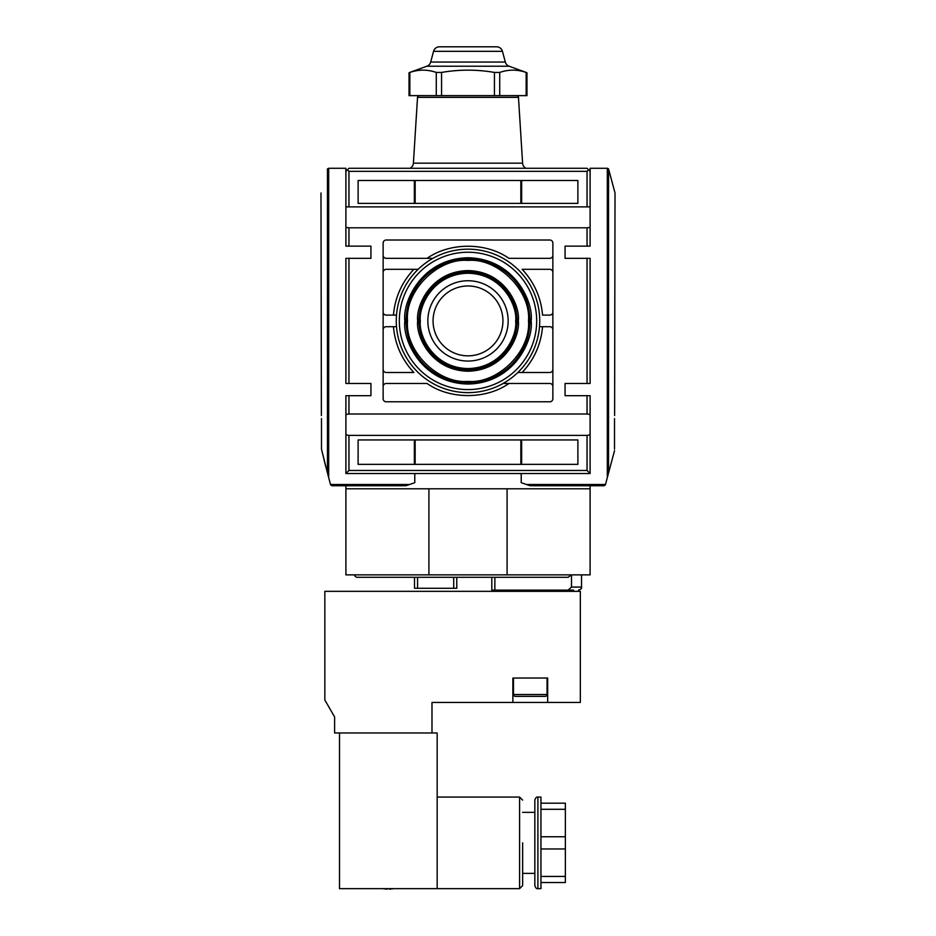 <?xml version="1.0" encoding="UTF-8"?>
<svg xmlns="http://www.w3.org/2000/svg" width="936" height="936" viewBox="0 0 936 936"><rect width="100%" height="100%" fill="white"/><g stroke="black" fill="none" stroke-linecap="round" stroke-linejoin="round"><path stroke-width="1.4" d="M521.223 473.522L521.223 482.683L530.08 485.737L604.2 485.737L605.381 484.825L604.2 485.737L590.101 485.737L590.101 488.791L345.899 488.791L345.899 485.737L331.8 485.737L330.619 484.825L331.8 485.737L405.92 485.737L414.777 482.683L414.777 473.522M354.51 574.868A3.054 3.054 0 0 0 357.505 577.301L568.14 577.301L571.428 574.868M409.98 168.281A6.107 6.107 0 0 0 413.408 163.168L522.592 163.168A6.107 6.107 0 0 0 526.02 168.281M407.511 320.908C404.902 350.965 437.943 383.994 468 381.385C498.057 383.994 531.086 350.953 528.489 320.908C531.086 290.85 498.057 257.809 468 260.419C437.943 257.809 404.914 290.85 407.511 320.908M516.649 95.636A1.837 1.837 0 0 1 518.474 97.356L417.526 97.356L413.408 163.168M419.351 95.636A1.837 1.837 0 0 0 417.526 97.356M509.137 66.21L426.863 66.21A6.107 6.107 0 0 0 430.677 62.057L505.323 62.057A6.107 6.107 0 0 0 509.137 66.21L526.161 72.435C517.339 69.393 508.529 69.393 499.719 72.435L494.43 72.435C476.81 69.393 459.19 69.393 441.57 72.435L436.281 72.435C427.471 69.393 418.661 69.393 409.839 72.435L409.032 72.704L409.839 72.435L409.839 95.636L526.968 95.636L526.968 72.704M502.445 51.328L433.555 51.328A6.107 6.107 0 0 1 439.452 46.8L496.548 46.8A6.107 6.107 0 0 1 502.445 51.328L505.323 62.057M325.716 466.537L321.481 449.104L327.588 473.511L328.676 473.522L328.676 168.281L345.899 168.281L345.899 171.335L348.952 168.281L587.048 168.281L590.101 171.335L590.101 168.281L607.476 168.281L608.54 168.913L615.022 192.98L614.613 415.525M614.519 449.104L614.519 418.579M539.733 320.908A71.733 71.733 0 0 1 468 392.64A71.733 71.733 0 0 1 396.267 320.908A71.733 71.733 0 0 1 468 249.175A71.733 71.733 0 0 1 539.733 320.908M536.679 320.908A68.679 68.679 0 0 1 468 389.587A68.679 68.679 0 0 1 399.321 320.908A68.679 68.679 0 0 1 468 252.229A68.679 68.679 0 0 1 536.679 320.908M581.548 574.868L581.548 587.071C581.97 588.276 580.963 589.294 578.495 590.125M426.863 66.21L409.032 72.704L409.032 95.636L409.839 95.636M433.555 51.328L430.677 62.057M508.154 320.908A40.154 40.154 0 0 0 468 280.741A40.154 40.154 0 0 0 427.846 320.908A40.154 40.154 0 0 0 468 361.062A40.154 40.154 0 0 0 508.154 320.908M502.936 320.908A34.936 34.936 0 0 0 468 285.971A34.936 34.936 0 0 0 433.064 320.908A34.936 34.936 0 0 0 468 355.844A34.936 34.936 0 0 0 502.936 320.908M605.381 484.825L608.154 474.482L607.183 473.522L608.412 473.511L614.531 450.672M565.063 395.682L565.063 383.479L565.063 395.682L590.101 395.682L590.101 473.522L587.048 470.469L587.048 435.369L590.101 434.924M565.063 258.336L565.063 246.121L565.063 258.336L587.048 258.336L587.048 383.479L565.063 383.479M590.101 171.335L590.101 246.121L565.063 246.121M587.048 470.469L348.952 470.469L345.899 473.522L590.101 473.522M587.048 246.121L587.048 227.811L590.101 227.366M590.101 206.879L345.899 206.879L345.899 227.366L348.952 227.811L587.048 227.811M588.568 169.814L587.048 171.335L587.048 206.435M587.048 395.682L587.048 414.005L348.952 414.005L348.952 395.682L370.937 395.682L370.937 383.479L348.952 383.479L348.952 258.336L370.937 258.336L370.937 246.121L348.952 246.121L348.952 227.811M552.86 398.736L552.86 243.067A3.054 3.054 0 0 0 549.806 240.014L386.194 240.014A3.054 3.054 0 0 0 383.14 243.067L383.14 398.736A3.054 3.054 0 0 0 386.194 401.79L549.806 401.79A3.054 3.054 0 0 0 552.86 398.736M587.048 258.336L590.101 258.336L590.101 383.479L587.048 383.479M587.048 435.369L348.952 435.369L345.899 434.924L345.899 414.449L348.952 414.005M587.048 414.005L590.101 414.449M328.676 473.522L327.846 474.482L330.619 484.825M370.937 246.121L370.937 258.336M370.937 383.479L370.937 395.682M345.899 434.924L345.899 473.522M348.952 395.682L345.899 395.682L345.899 414.449M590.101 485.737L593.143 485.737M345.899 227.366L345.899 246.121L348.952 246.121M345.899 171.335L345.899 206.879M348.952 206.435L348.952 171.335L587.048 171.335M358.114 203.393L577.886 203.393L577.886 180.496L358.114 180.496L358.114 203.393M348.952 383.479L345.899 383.479L345.899 258.336L348.952 258.336M348.952 470.469L348.952 435.369M358.114 464.361L577.886 464.361L577.886 439.943L358.114 439.943L358.114 464.361M328.676 168.281L327.46 168.913L327.46 473.031M347.431 169.814L348.952 171.335M552.86 312.051A3.054 3.054 0 0 1 549.806 315.104L542.552 315.104C541.008 297.496 534.199 282.239 522.148 269.322L549.806 269.322A3.054 3.054 0 0 1 552.86 272.376M539.499 326.699L549.806 326.699A3.054 3.054 0 0 1 552.86 329.753M552.86 369.439A3.054 3.054 0 0 1 549.806 372.493L517.842 372.493M503.065 383.479L549.806 383.479A3.054 3.054 0 0 1 552.86 386.533M552.86 255.282A3.054 3.054 0 0 1 549.806 258.336L508.95 258.336C486.018 242.213 449.982 242.213 427.05 258.336M432.935 258.336L386.194 258.336A3.054 3.054 0 0 1 383.14 255.282M383.14 386.533A3.054 3.054 0 0 1 386.194 383.479L427.05 383.479C449.982 399.59 486.018 399.59 508.95 383.479M393.448 326.699C394.992 344.308 401.801 359.564 413.852 372.493L386.194 372.493A3.054 3.054 0 0 1 383.14 369.439M383.14 329.753A3.054 3.054 0 0 1 386.194 326.699L396.501 326.699M396.501 315.104L386.194 315.104A3.054 3.054 0 0 1 383.14 312.051M383.14 272.376A3.054 3.054 0 0 1 386.194 269.322L418.158 269.322M327.343 169.194C318.848 200.901 318.848 200.901 327.343 169.194L327.46 168.913M321.481 418.579L321.481 449.104M320.978 192.98L321.387 415.525M345.899 488.791L345.899 574.868L507.09 574.868L507.09 488.791M507.09 574.868L590.101 574.868L590.101 488.791M428.91 488.791L428.91 574.868M539.499 315.104A71.733 71.733 0 0 0 517.842 269.322M571.498 574.868L571.498 587.071L568.14 590.125C581.853 590.125 581.853 590.125 568.14 590.125L494.863 590.125L494.863 577.301M494.863 590.125L491.81 590.125L491.81 577.301L456.768 577.301L456.768 588.288L453.714 588.288L453.714 577.301M414.519 577.301L414.519 588.288L414.519 577.301L357.505 577.301M573.616 591.341L573.616 590.125L540.037 590.125M520.498 590.125L503.404 590.125L503.404 591.341M414.519 588.288L453.714 588.288M522.639 842.856L522.639 885.596L522.639 842.856M547.057 694.512A1.837 1.837 0 0 1 545.22 696.349L515.315 696.349A1.837 1.837 0 0 1 513.478 694.512L547.057 694.512L547.057 678.038M522.639 873.382L534.842 873.382L534.842 800.128C535.684 797.671 536.702 796.653 537.896 797.074L540.949 797.074L540.949 888.65L537.896 888.65L537.896 797.074M513.478 678.038L513.478 694.512M521.106 590.125L521.106 591.341M539.428 590.125L539.428 591.341M431.987 732.982L431.987 702.456L580.332 702.456L580.332 591.341L324.839 591.341L324.839 700.011L334.608 716.929L334.608 732.982L437.17 732.982L437.17 888.65L339.499 888.65L339.499 732.982M512.87 702.456L512.87 678.038L547.665 678.038L547.665 702.456M534.842 873.382L534.842 882.484M534.842 842.856L534.842 885.596L534.842 842.856M387.141 889.2L383.035 888.65L387.141 889.2M389.528 888.65L393.635 888.65L389.528 889.2M540.949 803.182L565.367 803.182L565.367 809.289L540.949 809.289M540.949 836.761L565.367 836.761L565.367 809.289M540.949 848.964L565.367 848.964L565.367 836.761M540.949 876.435L565.367 876.435L565.367 848.964M540.949 882.543L565.367 882.543L565.367 876.435M406.084 320.908A61.916 61.916 0 0 1 468 258.979A61.916 61.916 0 0 1 529.916 320.908A61.916 61.916 0 0 1 468 382.824A61.916 61.916 0 0 1 406.084 320.908M531.145 320.908C533.684 302.433 514.73 258.628 468 257.763C421.27 258.628 402.316 302.433 404.855 320.908C402.316 339.37 421.27 383.187 468 384.041C514.73 383.187 533.684 339.37 531.145 320.908M406.294 320.908A61.706 61.706 0 0 0 468 382.613A61.706 61.706 0 0 0 529.706 320.908A61.706 61.706 0 0 0 468 259.202A61.706 61.706 0 0 0 406.294 320.908M418.907 320.908A49.093 49.093 0 0 0 468 370.001A49.093 49.093 0 0 0 517.093 320.908A49.093 49.093 0 0 0 468 271.814A49.093 49.093 0 0 0 418.907 320.908M417.69 320.908C415.666 335.626 430.759 370.539 468 371.218C505.241 370.539 520.334 335.626 518.31 320.908C520.334 306.189 505.241 271.276 468 270.586C430.759 271.276 415.666 306.189 417.69 320.908M420.346 320.908C418.427 306.961 432.724 273.897 468 273.242C503.275 273.897 517.573 306.961 515.654 320.908C517.573 334.842 503.275 367.918 468 368.562C432.724 367.918 418.427 334.842 420.346 320.908M419.117 320.908A48.883 48.883 0 0 1 468 272.025A48.883 48.883 0 0 1 516.883 320.908A48.883 48.883 0 0 1 468 369.779A48.883 48.883 0 0 1 419.117 320.908M608.54 168.913L608.54 473.031M607.324 168.281L607.324 473.522M605.463 484.509L527.354 484.509M607.324 473.663L607.324 477.559M328.676 477.559L328.676 473.663M408.646 484.509L330.537 484.509M542.552 326.699C541.008 344.308 534.199 359.564 522.148 372.493M393.448 315.104C394.992 297.508 401.801 282.239 413.852 269.322M521.644 180.496L521.644 203.393M520.849 203.393L520.849 180.496M415.151 180.496L415.151 203.393M414.355 203.393L414.355 180.496M521.644 439.943L521.644 464.361M520.849 464.361L520.849 439.943M415.151 439.943L415.151 464.361M414.355 464.361L414.355 439.943M571.498 587.071L581.548 587.071M417.573 577.301L417.573 588.288M494.43 95.636L494.43 72.435M441.57 72.435L441.57 95.636M436.281 95.636L436.281 72.435M526.161 95.636L526.161 72.435M499.719 72.435L499.719 95.636M437.17 888.65L519.585 888.65L519.585 797.074L522.639 800.128M518.474 97.356L522.592 163.168M437.17 797.074L519.585 797.074M519.585 888.65L522.639 885.596M522.639 812.343L534.842 812.343M537.896 888.65C536.702 889.071 535.684 888.053 534.842 885.596"/></g></svg>
